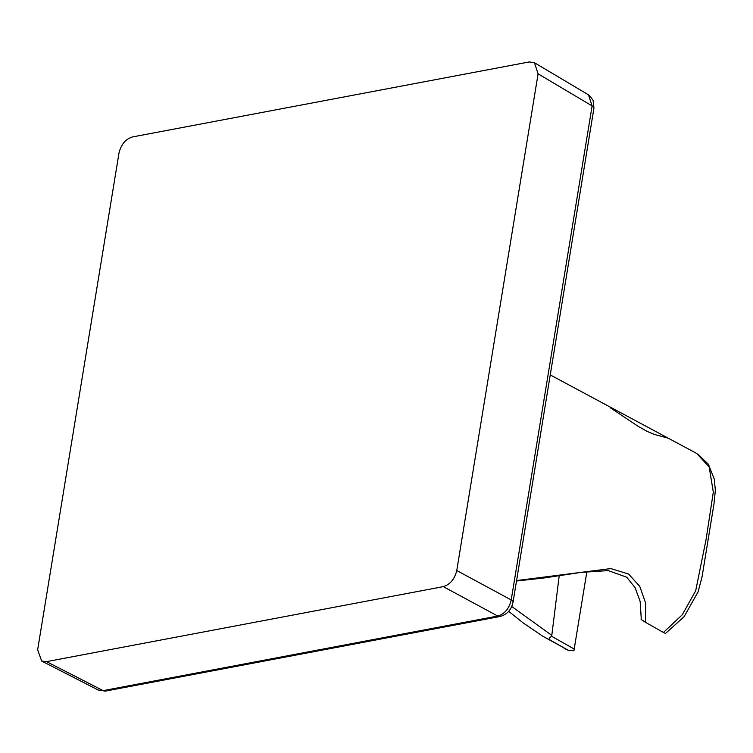 <?xml version="1.0" encoding="UTF-8"?>
<svg xmlns="http://www.w3.org/2000/svg" width="753" height="753" viewBox="0 0 753 753"><rect width="100%" height="100%" fill="white"/><g stroke="black" fill="none" stroke-linecap="round" stroke-linejoin="round"><path stroke-width="1.13" d="M559.206 575.791L551.685 636.313C549.106 637.706 548.702 639.015 550.443 640.238L542.951 636.341L523.109 622.882L508.68 611.304M511.739 606.485L551.742 635.334M542.894 636.313L569.23 650.752L564.157 648.437M550.443 640.238L568.506 650.432L573.918 650.743L586.888 571.612L573.918 650.743M697.786 454.068L708.366 464.224L714.305 479.172L715.35 490.401L713.957 504.068L702.012 577.033L698.069 591.905L684.101 616.679L665.53 633.442L663.421 632.482L682.274 614.777L695.678 590.813L706.022 539.797L713.317 492.114L709.157 466.964L696.694 453.447L550.255 374.928M516.577 580.572L610.805 568.581L628.557 574.021L639.73 586.286L645.669 603.219L645.415 622.279L641.095 619.418L641.236 617.789M551.685 636.313L574.181 649.03M645.415 622.279L663.421 632.482M641.151 618.439L641.264 617.545M534.451 62.734L529.208 61.944L132.453 136.942C125.572 139.107 121.082 144.472 118.993 153.047L37.65 649.764L41.66 661.049L46.535 661.642L443.291 586.634C450.172 584.479 454.661 579.104 456.76 570.539L538.094 73.822L592.112 105.909L588.498 94.84L534.451 62.734L538.094 73.822M41.66 661.049L98.379 690.096L103.142 690.633L46.535 661.642M443.291 586.634L497.752 616.039C504.717 613.949 509.207 608.584 511.212 599.934L456.76 570.539M105.608 691.056L105.608 691.056A7.596 5.036 -100.7 0 1 103.142 690.633L497.752 616.039A7.596 5.036 79.3 0 0 500.218 616.462L105.608 691.056L98.398 690.068M592.112 105.909A7.596 2.739 9.3 0 1 593.938 108.15L513.038 602.174A7.596 2.739 -170.7 0 0 511.212 599.934L592.112 105.909M667.996 438.105L654.216 434.387L647.128 431.375L637.97 426.198L610.156 407.674M516.502 581.005L543.28 578.078L580.798 572.421L608.292 570.595L626.712 577.212L635.005 587.528L640.144 601.383L641.208 617.997M589.571 95.64L593.072 100.234L593.938 108.15M500.218 616.462C507.164 614.429 511.438 609.666 513.038 602.174"/></g></svg>
